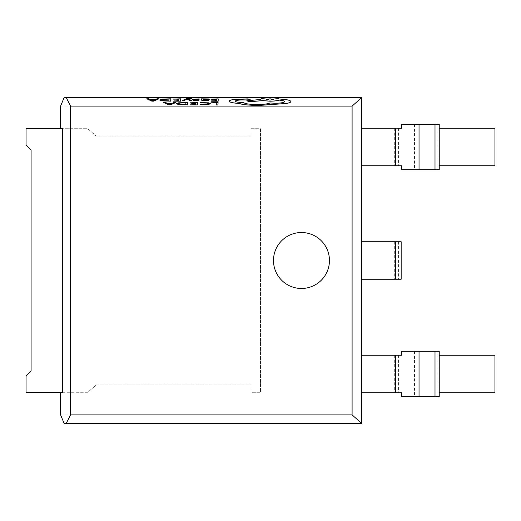 <?xml version="1.0" encoding="UTF-8"?>
<svg xmlns="http://www.w3.org/2000/svg" width="521" height="521" viewBox="0 0 521 521"><rect width="100%" height="100%" fill="white"/><g stroke="black" fill="none" stroke-linecap="round" stroke-linejoin="round"><path stroke-width="0.39" stroke-dasharray="2.6 1.95" d="M273.486 260.5A27.978 27.978 0 0 0 301.47 288.478A27.978 27.978 0 0 0 329.448 260.5A27.978 27.978 0 0 0 301.47 232.522A27.978 27.978 0 0 0 273.486 260.5M191.461 98.117L186.883 98.619L182.409 100.527M191.715 100.54L188.035 98.853M203.216 98.886L201.516 98.886L201.477 99.954M203.21 99.146L206.238 98.853L209.292 99.342M203.177 99.947L205.124 100.358L208.309 100.156M218.234 98.905L210.927 99.166M216.43 100.169L216.397 100.963L211.148 101.224M216.475 99.12L216.443 99.954L211.578 100.214M210.321 103.712L208.615 102.865L203.965 102.546L200.188 102.963M208.485 103.666L207.026 104.428L200.11 104.851M218.084 102.598L210.914 102.858M216.319 102.813L216.235 104.929M197.492 102.578L190.178 102.832M195.681 103.842L195.655 104.636L190.399 104.897M195.727 102.793L195.694 103.62L190.829 103.881M187.625 102.565L178.605 102.878L176.521 103.744M175.818 102.552L173.884 102.546L172.549 103.184L166.902 103.178L165.541 102.539L163.607 102.533M199.152 100.097L194.398 99.277M194.828 99.413L194.392 99.303M197.4 100.117L193.063 100.501M199.211 98.944L192.646 99.329M180.644 98.86L173.33 99.12M178.833 100.123L178.807 100.918L173.552 101.178M178.879 99.075L178.846 99.908L173.981 100.169M170.777 98.847L161.757 99.166L159.673 100.032M158.97 98.834L157.036 98.834L155.707 99.465L150.055 99.459L148.693 98.821L146.759 98.821M250.178 99.452L247.403 98.931L241.711 98.925L232.894 99.661C230.529 100.11 229.318 100.631 229.26 101.23M235.245 101.178L235.245 101.224C235.648 102.005 238.136 102.442 242.721 102.52L243.489 102.52C244.85 103.79 249.331 104.487 256.918 104.61C263.352 104.552 267.69 104.024 269.917 103.034L275.023 103.288C280.897 103.197 284.134 102.65 284.74 101.647L284.74 101.647M290.822 101.621C290.803 100.937 289.474 100.332 286.843 99.811L279.158 99.003C277.621 98.3 274.587 97.922 270.034 97.87C264.16 97.961 260.917 98.508 260.311 99.511L246.746 100.885M361.685 97.616L361.685 423.384L352.098 414.892L352.098 106.108L361.685 97.616L64.109 97.616M62.546 392.287L87.704 392.287L96.32 384.882L250.914 384.882L250.914 392.287L260.5 392.287L260.5 128.713L250.914 128.713L250.914 136.118L96.32 136.118L87.704 128.713L62.546 128.713M64.109 423.384L361.685 423.384M60.599 414.892L352.098 414.892M60.599 106.108L352.098 106.108M361.685 128.218L401.574 128.218L401.574 124.272L439.242 124.272L439.242 128.218L494.95 128.218L494.95 165.73L439.242 165.73L439.242 169.683L401.574 169.683L401.574 165.73L361.685 165.73M361.685 241.744L401.17 241.744L401.17 279.256L361.685 279.256M361.685 355.27L401.574 355.27L401.574 351.317L439.242 351.317L439.242 355.27L494.95 355.27L494.95 392.782L439.242 392.782L439.242 396.728L401.574 396.728L401.574 392.782L361.685 392.782M87.704 392.287L26.05 392.287L26.05 376.038L31.091 370.998L31.091 150.002L26.05 144.962L26.05 128.713L87.704 128.713L96.32 136.118L250.914 136.118L250.914 128.713L260.5 128.713L260.5 392.287L250.914 392.287L250.914 384.882L96.32 384.882L87.704 392.287M178.364 103.712L179.83 104.395L185.789 104.623L185.86 102.78M167.528 103.438L169.644 104.571L171.989 103.445M203.183 99.726L207.566 99.361M161.517 99.993L162.982 100.683L168.941 100.905L169.012 99.062M150.686 99.726L152.796 100.859L155.141 99.732M266.303 99.485L270.034 100.156L273.825 99.485M437.842 124.272L437.842 169.683M414.501 124.272L414.501 169.683M398.545 128.218L398.545 165.73M394.299 128.218L394.299 165.73M398.545 241.744L398.545 279.256M394.299 241.744L394.299 279.256M437.842 351.317L437.842 396.728M414.501 351.317L414.501 396.728M398.545 355.27L398.545 392.782M394.299 355.27L394.299 392.782"/><path stroke-width="0.78" d="M273.486 260.5A27.978 27.978 0 0 0 301.47 288.478A27.978 27.978 0 0 0 329.448 260.5A27.978 27.978 0 0 0 301.47 232.522A27.978 27.978 0 0 0 273.486 260.5M182.409 100.475L184.167 100.527L187.13 99.146L189.813 100.533L191.715 100.54L187.977 98.827L191.461 98.065L186.883 98.567L182.409 100.475L184.167 100.527M188.035 98.853L191.454 98.371M201.477 99.928L201.471 99.967C201.458 100.377 202.617 100.592 204.955 100.592L208.296 100.442L208.309 100.11L205.124 100.306L203.177 99.895L209.292 99.29L208.472 98.938L201.516 98.84L201.471 99.915C201.458 100.332 202.617 100.54 204.955 100.54L208.309 100.11M203.183 99.947L209.292 99.329M210.927 99.114L216.475 99.12L216.443 99.902L211.585 99.902L216.43 100.169L216.397 100.918L211.148 101.224L218.143 101.237L218.234 98.86L210.927 99.166L216.469 99.172M211.578 100.169L216.43 100.221M200.11 104.806L208.328 104.565L210.321 103.659L208.615 102.819L200.201 102.624L207.182 103.015L208.485 103.679L207.026 104.376L200.123 104.487L200.11 104.851L208.328 104.617L210.321 103.686M200.188 102.917L207.182 103.06L208.485 103.725M352.098 106.108L361.685 97.616L66.265 97.616L70.53 106.108L352.098 106.108L352.098 414.892L361.685 423.384L361.685 355.27L395.706 355.27L395.706 392.782L361.685 392.782M210.914 102.806L216.319 102.813L216.235 104.929L217.986 104.929L218.084 102.552L210.914 102.806L216.319 102.865M190.178 102.78L195.727 102.793L195.694 103.575L190.829 103.835L195.681 103.842L195.655 104.584L190.399 104.897L197.394 104.903L197.492 102.526L190.178 102.832L195.727 102.839M190.829 103.835L195.681 103.887M176.521 103.757L178.534 104.571L187.527 104.89L187.625 102.513L178.605 102.832L176.521 103.699L178.534 104.526L187.527 104.845L187.625 102.513M163.607 102.487L168.68 104.871L170.549 104.871L175.818 102.5L173.884 102.5L172.549 103.132L166.902 103.125L165.541 102.487L163.607 102.487L168.68 104.819L170.549 104.825L175.818 102.5M194.392 99.303L199.198 99.244L199.211 98.892L192.646 99.277L197.4 100.123M198.683 99.785L199.152 100.097L198.683 99.837L199.152 100.097L198.052 100.449L193.063 100.455L199.152 100.052L194.392 99.251L199.198 99.244M192.646 99.329L195.388 99.824M173.33 99.068L178.879 99.075L178.846 99.856L173.981 100.117L178.833 100.123L178.807 100.872L173.552 101.178L180.546 101.191L180.644 98.814L173.33 99.12L178.879 99.127M173.981 100.117L178.833 100.175M170.68 101.178L170.777 98.801L161.757 99.114L159.673 99.98L161.686 100.859L170.68 101.178L170.777 98.801M146.759 98.769L151.832 101.152L153.708 101.159L158.97 98.788L157.036 98.782L155.707 99.42L150.055 99.413L148.693 98.775L146.759 98.769L151.832 101.107L153.708 101.107L158.97 98.788M229.26 101.178L229.26 101.23C229.696 102.298 232.854 103.028 238.722 103.412L243.88 104.728L256.97 105.6L286.211 103.503C289.188 102.982 290.731 102.357 290.822 101.621L290.822 101.549C290.803 100.885 289.474 100.286 286.843 99.758L279.158 98.957C277.621 98.248 274.587 97.87 270.034 97.818C264.16 97.909 260.917 98.456 260.311 99.465L246.746 100.84L249.696 101.719L262.682 100.579L269.898 101.146C274.32 101.107 277.361 100.742 279.015 100.065C282.623 100.371 284.531 100.879 284.74 101.595L284.74 101.595C284.134 102.604 280.897 103.151 275.023 103.243L269.917 102.989C267.69 103.979 263.352 104.5 256.918 104.558C249.331 104.441 244.85 103.744 243.489 102.474L242.721 102.474C238.136 102.39 235.648 101.96 235.245 101.172L235.245 101.172C235.609 100.429 237.947 99.999 242.245 99.889L247.169 99.915L250.178 99.4L247.403 98.886L232.894 99.615C230.529 100.058 229.318 100.586 229.26 101.178C229.696 102.253 232.854 102.982 238.722 103.36L243.88 104.675L256.97 105.555L286.211 103.451C289.188 102.937 290.731 102.305 290.822 101.569L290.822 101.621M250.178 99.446L247.169 99.96L242.245 99.941C237.947 100.052 235.609 100.475 235.245 101.224M246.746 100.84L249.696 101.771L262.682 100.625L269.898 101.198C274.32 101.152 277.361 100.794 279.015 100.117C282.623 100.423 284.531 100.931 284.74 101.647M361.685 97.616L361.685 355.27M66.265 97.616L64.109 97.616L60.599 106.108L60.599 128.713M70.53 106.108L70.53 414.892L66.265 423.384L64.109 423.384L60.599 414.892L60.599 392.287M62.546 392.287L62.546 128.713L26.05 128.713L26.05 144.962L31.091 150.002L31.091 370.998L26.05 376.038L26.05 392.287L62.546 392.287M66.265 423.384L361.685 423.384M70.53 414.892L352.098 414.892M361.685 128.218L395.706 128.218L395.706 165.73L361.685 165.73M395.706 165.73L401.574 165.73L401.574 169.683L439.242 169.683L439.242 165.73L494.95 165.73L494.95 128.218L439.242 128.218L439.242 165.73M395.706 128.218L401.574 128.218L401.574 124.272L439.242 124.272L439.242 128.218M361.685 241.744L395.706 241.744L395.706 279.256L361.685 279.256M395.706 279.256L401.17 279.256L401.17 241.744L395.706 241.744M395.706 355.27L401.574 355.27L401.574 351.317L439.242 351.317L439.242 392.782L494.95 392.782L494.95 355.27L439.242 355.27M395.706 392.782L401.574 392.782L401.574 396.728L439.242 396.728L439.242 392.782M216.235 104.877L217.986 104.929M217.986 104.877L218.084 102.552M190.399 104.845L197.394 104.903M197.394 104.858L197.492 102.526M185.789 104.571L185.86 102.78L179.843 103.015L178.364 103.692L179.83 104.35L185.789 104.571M185.86 102.826L179.843 103.06L178.364 103.738M171.989 103.399L167.43 103.392L169.644 104.526L171.989 103.399M171.884 103.445L167.528 103.438M211.148 101.178L218.143 101.237M218.143 101.185L218.234 98.86M207.104 99.524L207.566 99.316L207.078 99.12L205.782 99.042L203.183 99.674L207.104 99.524M207.566 99.316L203.932 99.224L203.183 99.674M207.566 99.361L207.078 99.166M195.388 99.771L197.036 99.921L197.4 100.071L196.879 100.234L193.063 100.455M197.036 99.967L197.4 100.071M194.828 99.413L194.392 99.257M184.167 100.481L186.87 99.277M187.332 99.231L189.813 100.533M189.813 100.488L191.715 100.488M173.552 101.133L180.546 101.191M180.546 101.139L180.644 98.814M159.673 99.98L161.686 100.807L170.68 101.126M168.941 100.859L169.012 99.062L162.995 99.303L161.517 99.973L162.982 100.631L168.941 100.859M169.012 99.114L162.995 99.348L161.517 100.025M155.141 99.68L150.582 99.674L152.796 100.807L155.141 99.68M155.037 99.732L150.686 99.726M270.086 98.814L266.296 99.459L270.034 100.104L273.825 99.459L270.086 98.814L266.303 99.485M273.825 99.485L270.086 98.86M419.04 124.272L419.04 169.683M435.002 124.272L435.002 169.683M419.04 351.317L419.04 396.728M435.002 351.317L435.002 396.728"/></g></svg>
